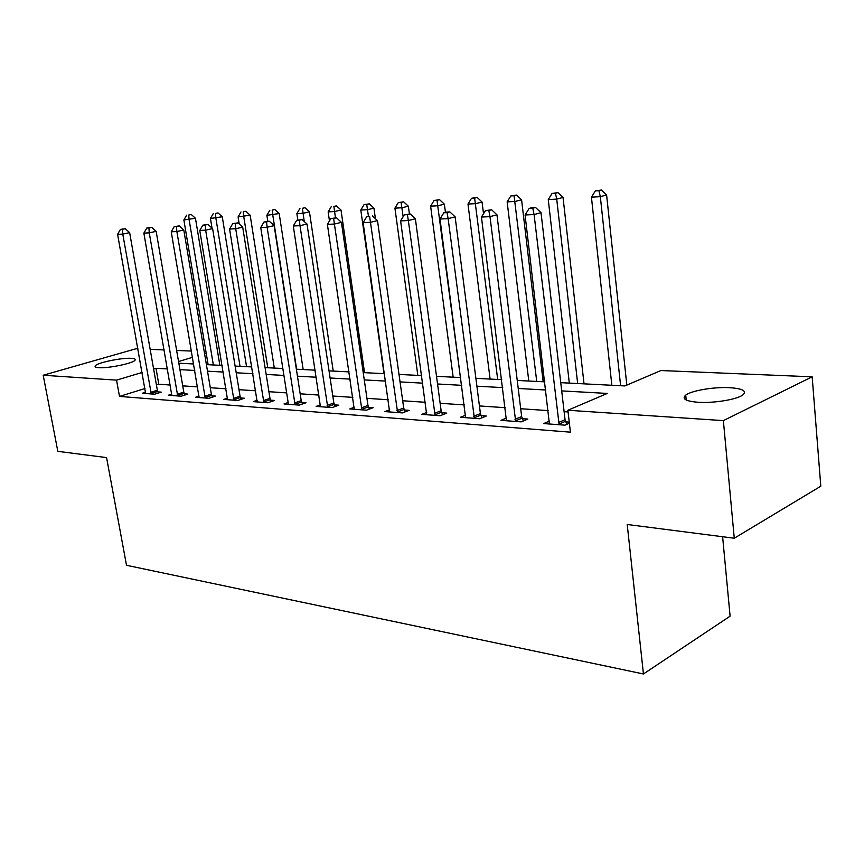 <?xml version="1.0" encoding="UTF-8"?>
<svg xmlns="http://www.w3.org/2000/svg" width="864" height="864" viewBox="0 0 864 864"><rect width="100%" height="100%" fill="white"/><g stroke="black" fill="none" stroke-linecap="round" stroke-linejoin="round"><path stroke-width="1.3" d="M698.339 402.289C685.778 401.252 681.577 398.876 685.724 395.14C691.394 390.604 713.966 386.78 729.626 387.677C742.77 388.606 747.155 391.046 742.781 394.999C736.927 399.514 713.729 403.337 698.339 402.289M98.917 367.686C95.893 367.492 94.651 366.919 95.18 365.98C96.498 362.88 121.327 357.631 131.177 358.322C134.395 358.506 135.702 359.089 135.13 360.083C133.877 363.139 108.616 368.474 98.917 367.686M722.617 536.728L730.102 616.162L643.442 673.974L126.511 565.294L106.574 457.596L57.823 451.343L43.2 375.246L135.983 348.764L137.927 348.851M150.163 349.358L164.171 349.931M176.634 350.449L191.484 351.065M204.206 351.594L205.956 351.67M560.747 382.666L624.856 385.938L660.938 370.537L812.171 376.812L723.373 420.617L567.886 410.249L607.273 393.433L561.697 390.895M723.373 420.617L734.27 538.229L820.8 486.205L812.171 376.812M144.979 388.519L119.502 396.414L570.413 432.173L567.886 410.249M568.08 411.944L564.116 411.674M548.24 410.605L520.7 408.737M505.213 407.689L479.434 405.94M464.314 404.924L440.143 403.283M425.369 402.289L402.689 400.756M388.249 399.773L366.952 398.336M352.825 397.375L332.813 396.025M319 395.086L300.164 393.811M286.643 392.893L268.92 391.694M255.679 390.798L238.982 389.675M226.012 388.789L210.276 387.731M197.564 386.867L182.725 385.862M170.262 385.02L158.792 384.242L156.416 384.977M145.627 392.224L142.279 393.271L154.667 394.2L161.276 392.126L157.885 391.878M171.839 394.124L168.35 395.237L181.246 396.209L187.877 394.081L184.356 393.822M199.13 396.112L195.502 397.289L208.926 398.304L215.579 396.112L211.918 395.852M227.567 398.164L223.776 399.416L237.773 400.475L244.447 398.239L240.624 397.958M257.213 400.302L253.249 401.641L267.851 402.743L274.558 400.453L270.562 400.162M288.122 404.276L288.155 402.494L284.018 403.963L299.268 405.119L305.986 402.764L301.817 402.462M320.479 404.86L316.159 406.393L332.1 407.592L338.818 405.173L334.465 404.86M354.283 407.279L349.758 408.931L366.433 410.184L373.162 407.7L368.604 407.365M389.675 409.806L384.923 411.588L402.397 412.906L409.104 410.346L404.33 409.99M426.751 412.441L421.772 414.364L440.089 415.746L446.785 413.111L441.785 412.744M465.653 415.195L460.415 417.28L479.65 418.738L486.324 416.027L481.075 415.638M506.509 418.068L501.001 420.347L521.219 421.87L527.861 419.072L522.331 418.673M549.482 421.081L543.672 423.565L564.948 425.174L569.387 423.23M569.257 422.118L565.726 421.859M734.27 538.229L627.21 524.48L643.442 673.974M119.502 396.414L116.543 380.138L43.2 375.246M167.476 368.939L155.995 368.302L153.619 369.014M142.128 372.46L116.543 380.138M545.8 390.01L518.227 388.476M502.708 387.612L476.896 386.176M461.754 385.333L437.551 383.983M422.755 383.162L400.054 381.899M385.592 381.089L364.273 379.901M350.147 379.112L330.102 378M316.278 377.233L297.432 376.175M283.91 375.43L266.166 374.436M252.925 373.702L236.218 372.773M223.236 372.049L207.5 371.174M194.778 370.462L179.939 369.63M178.826 363.215L193.676 363.971M206.399 364.619L222.145 365.418M235.116 366.077L251.834 366.93M265.075 367.61L282.82 368.507M296.352 369.198L315.209 370.159M329.033 370.861L349.078 371.887M363.215 372.6L384.545 373.691M399.006 374.425L421.718 375.581M436.525 376.337L460.739 377.568M475.88 378.346L501.725 379.663M517.244 380.452L544.838 381.856M206.215 353.225L204.563 353.722M192.553 357.329L178.546 361.53M158.792 384.242L155.995 368.302M150.736 392.288L157.345 390.226L129.643 232.621L122.774 234.112L151.286 393.952M122.494 229.284L125.248 228.701L120.431 229.392L122.494 229.284L122.774 234.112L117.601 234.36L145.616 393.52M157.345 390.226L158.382 393.034M129.643 232.621L125.248 228.701M120.431 229.392L117.601 234.36M219.856 365.299L195.458 218.279L183.87 219.964L208.138 364.705M213.354 364.975L189.108 219.672L188.73 215.05L191.268 214.499L188.73 215.05M183.87 219.964L186.635 215.168M191.268 214.499L195.458 218.279M177.174 394.254L183.805 392.137L156.157 231.336L149.256 232.859L177.725 395.95M148.921 227.934L151.686 227.329L146.772 228.042L148.921 227.934L149.256 232.859L143.867 233.107L171.828 395.496M183.805 392.137L184.874 395.042M156.157 231.336L151.686 227.329M146.772 228.042L143.867 233.107M204.692 396.295L211.356 394.124L183.794 229.997L176.861 231.541L205.254 398.023M176.472 226.519L179.248 225.904L174.226 226.638L176.472 226.519L176.861 231.541L171.245 231.811L199.109 397.559M211.356 394.124L212.468 397.138M183.794 229.997L179.248 225.904M174.226 226.638L171.245 231.811M233.366 398.423L240.052 396.209L212.609 228.593L205.654 230.17L233.95 400.183M205.2 225.04L207.986 224.424L202.856 225.158L205.2 225.04L205.654 230.17L199.789 230.45L227.534 399.708M240.052 396.209L241.207 399.319M212.609 228.593L207.986 224.424M202.856 225.158L199.789 230.45M246.553 366.66L222.264 216.767L210.449 218.473L212.015 228.053M240.03 366.325L215.881 218.171L215.449 213.462L218.009 212.9L215.449 213.462M210.449 218.473L213.278 213.592M218.009 212.9L222.264 216.767M274.309 368.075L250.15 215.179L238.086 216.929L239.209 223.981M267.775 367.74L243.745 216.616L243.259 211.81L245.819 211.248L243.259 211.81M238.086 216.929L240.991 211.939M245.819 211.248L250.15 215.179M303.178 369.544L279.18 213.538L266.868 215.32L267.808 221.324M296.633 369.209L272.765 214.985L272.214 210.092L274.784 209.52L272.214 210.092M266.868 215.32L269.86 210.233M274.784 209.52L279.18 213.538M263.282 400.648L269.978 398.369L242.698 227.135L235.71 228.744L263.866 402.451M235.192 223.506L237.989 222.869L232.751 223.625L235.192 223.506L235.71 228.744L229.586 229.036L257.18 401.944M269.978 398.369L271.188 401.609M242.698 227.135L237.989 222.869M232.751 223.625L229.586 229.036M333.234 371.077L309.442 211.82L303.016 213.3L296.86 213.635L297.832 220.072M304.247 221.486L302.4 208.3L304.97 207.716L302.4 208.3M296.86 213.635L299.938 208.44M304.97 207.716L309.442 211.82M294.505 402.97L301.223 400.626L274.136 225.612L267.127 227.254L295.099 404.806M266.533 221.897L269.341 221.249L263.974 222.026L266.533 221.897L267.127 227.254L260.734 227.556L288.155 402.494M301.223 400.626L302.476 403.996M274.136 225.612L269.341 221.249M263.974 222.026L260.734 227.556M327.132 405.389L333.85 402.991L307.012 224.024L299.992 225.688L327.737 407.268M299.322 220.212L302.13 219.553L296.644 220.352L299.322 220.212L299.992 225.688L293.296 226.001L320.447 406.717M333.85 402.991L335.167 406.49M307.012 224.024L302.13 219.553M296.644 220.352L293.296 226.001M361.26 407.927L367.978 405.454L341.431 222.35L334.4 224.046L361.876 409.838M333.644 218.452L336.463 217.782L330.847 218.592L333.644 218.452L334.4 224.046L327.391 224.381L354.24 409.266M367.978 405.454L369.349 409.104M341.431 222.35L336.463 217.782M330.847 218.592L327.391 224.381M396.986 410.573L403.704 408.035L377.503 220.601L370.472 222.329L397.613 412.538M369.63 216.605L366.692 216.756L369.63 216.605L370.472 222.329L363.128 222.685L389.621 411.934M403.704 408.035L405.14 411.858M377.503 220.601L372.449 215.924M366.692 216.756L363.128 222.685M434.43 413.359L441.137 410.746L415.368 218.765L408.337 220.536L435.078 415.368M407.398 214.661L410.206 213.97L404.298 214.823L407.398 214.661L408.337 220.536L400.615 220.903L426.697 414.731M441.137 410.746L442.649 414.742M415.368 218.765L410.206 213.97M404.298 214.823L400.615 220.903M364.543 372.676L340.999 210.028L334.562 211.529L328.147 211.885L329.465 220.903M335.48 217.825L333.871 206.431L336.452 205.837L333.871 206.431M328.147 211.885L331.301 206.582M336.452 205.837L340.999 210.028M375.408 218.657L373.939 208.159L367.502 209.693L360.796 210.06L384.026 373.669M368.442 216.324L366.736 204.476L369.317 203.872L364.057 204.638L366.736 204.476M360.796 210.06L364.057 204.638M369.317 203.872L373.939 208.159M409.417 214.013L408.359 206.215L401.933 207.76L394.924 208.159L417.83 375.386M403.153 216.724L401.08 202.435L403.65 201.83L398.272 202.608L401.08 202.435M394.924 208.159L398.272 202.608M403.65 201.83L408.359 206.215M445.435 212.382L444.366 204.174L437.951 205.751L430.618 206.161L453.157 377.19M460.415 377.557L437.011 200.308L439.571 199.681L434.074 200.48L437.011 200.308M430.618 206.161L434.074 200.48M439.571 199.681L444.366 204.174M483.516 213.7L482.058 202.036L475.664 203.634L467.986 204.066L490.104 379.069M497.696 379.458L474.628 198.072L477.187 197.435L471.55 198.256L474.628 198.072M467.986 204.066L471.55 198.256M477.187 197.435L482.058 202.036M473.731 416.275L480.416 413.586L455.134 216.842L448.124 218.635L474.39 418.338M447.066 212.62L449.874 211.918L446.623 212.08L443.815 212.792L447.066 212.62L448.124 218.635L440.014 219.024L465.588 417.668M480.416 413.586L482.004 417.776M455.134 216.842L449.874 211.918M443.815 212.792L440.014 219.024M543.164 381.769L521.575 199.789L515.214 201.42L507.146 201.874L528.79 381.035M536.738 381.445L514.058 195.728L516.607 195.08L510.84 195.923L514.058 195.728M507.146 201.874L510.84 195.923M516.607 195.08L521.575 199.789M515.009 419.342L521.662 416.567L496.962 214.812L489.985 216.648L515.689 421.448M488.808 210.481L491.594 209.758L485.384 210.654L488.808 210.481L489.985 216.648L481.442 217.058L506.434 420.757M521.662 416.567L523.346 420.973M496.962 214.812L491.594 209.758M485.384 210.654L481.442 217.058M584.032 383.854L563.036 197.446L556.718 199.098L548.251 199.573L569.322 383.108M577.66 383.53L556.718 199.098L555.444 193.266L557.982 192.618L552.064 193.471L555.444 193.266M548.251 199.573L552.064 193.471M557.982 192.618L563.036 197.446M558.436 422.561L565.045 419.699L541.015 212.674L534.082 214.553L559.127 424.732M532.764 208.224L535.55 207.49L531.943 207.673L529.168 208.408L532.764 208.224L534.082 214.553L525.074 214.985L549.396 423.997M565.045 419.699L566.827 424.354M541.015 212.674L535.55 207.49M529.168 208.408L525.074 214.985M626.821 385.096L606.604 194.972L600.329 196.657L591.43 197.165L611.852 385.268M620.611 385.722L600.329 196.657L598.936 190.685L601.452 190.026L595.372 190.901L598.936 190.685M591.43 197.165L595.372 190.901M601.452 190.026L606.604 194.972M151.103 393.53L157.712 391.457M177.541 395.518L184.172 393.39M205.07 397.58L211.723 395.41M233.755 399.74L240.43 397.516M263.671 401.987L270.367 399.697M294.905 404.33L301.612 401.987M327.532 406.782L334.249 404.384M361.66 409.352L368.388 406.879M397.397 412.042L404.114 409.493M434.851 414.85L441.558 412.236M474.163 417.809L480.838 415.109M515.452 420.908L522.094 418.133M558.889 424.181L565.488 421.308M685.724 395.14L686.2 400M95.18 365.98L95.353 366.908"/></g></svg>
